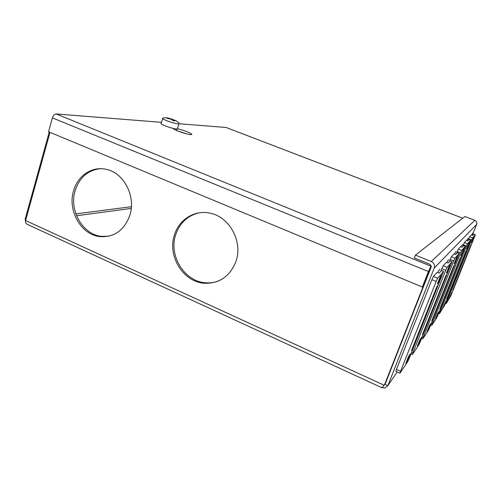 <?xml version="1.0" encoding="UTF-8"?>
<svg xmlns="http://www.w3.org/2000/svg" width="502" height="502" viewBox="0 0 502 502"><rect width="100%" height="100%" fill="white"/><g stroke="black" fill="none" stroke-linecap="round" stroke-linejoin="round"><path stroke-width="0.75" d="M129.836 215.32C124.207 230.393 114.224 237.49 99.873 236.618C81.111 234.81 67.324 210.533 73.574 190.754C77.672 175.644 92.192 165.905 106.28 169.362C123.9 172.77 136.136 196.464 129.836 215.32M108.677 236.222L101.366 236.342C82.654 234.534 68.906 210.344 75.149 190.628C79.473 177.513 87.85 170.203 100.275 168.697M235.884 261.624C229.985 276.269 219.65 283.486 204.872 283.272C183.412 282.457 167.015 256.026 174.483 234.817C179.063 219.688 194.312 209.936 209.378 213.055C229.251 216.199 243.282 241.688 235.884 261.624M199.219 212.835C187.71 215.54 179.898 222.769 175.769 234.534C168.321 255.669 184.667 282.005 206.065 282.814C210.238 283.09 214.285 282.519 218.207 281.095M384.174 385.078L385.04 384.375L387.845 385.661L384.758 388.021L382.367 387.632M384.701 384.331L430.132 268.783L384.701 384.331M397.176 371.951L387.845 385.661L434.217 268.049C435.027 265.15 434.054 262.979 431.293 261.542L415.455 255.135L414.345 257.997L430.17 264.41L431.262 266.851L385.04 384.375M25.64 222.104L25.144 219.242L25.853 219.569M25.583 220.535C25.433 222.549 26.041 223.842 27.397 224.413L382.022 387.776L384.093 385.203L25.583 220.535L49.987 132.359M49.252 132.051L25.144 219.242M472.338 235.212L476.687 224.369C477.207 222.549 476.599 221.206 474.861 220.34L464.839 216.513L415.455 255.135M177.03 129.033L176.585 130.482M173.215 128.43L173.297 128.612C173.999 130.043 187.284 134.605 190.873 134.649L191.814 134.197C189.279 132.352 184.391 130.495 177.156 128.631M186.888 133.927L177.62 130.915M431.35 265.828L430.973 266.198L56.155 113.954L161.431 122.331M179.095 123.737L226.082 127.47L462.681 218.201M428.438 271.532L422.339 287.037L48.55 131.756L52.384 117.876L428.438 271.532L430.973 266.198M56.155 113.954C54.498 114.073 53.237 115.385 52.384 117.876M430.741 268.175L428.89 271.067L422.339 287.037M161.111 123.373L161.01 123.712C163.068 125.243 167.273 126.849 173.623 128.525C176.478 129.165 177.752 129.202 177.444 128.644L178.919 123.894M175.769 120.605C180.682 123.781 178.16 122.356 179.019 123.567C179.333 124.107 178.066 124.05 175.211 123.392C168.86 121.691 164.65 120.091 162.573 118.591L163.445 117.888C164.869 117.587 166.871 117.732 169.444 118.328L166.72 118.152L171.37 119.3L172.958 120.53L174.721 120.957L173.064 119.677L175.769 120.605L168.396 117.995M169.444 118.328L167.95 118.014M169.689 118.867L169.802 118.503M439.67 269.285L438.039 271.889L439.67 269.285M436.941 286.51L438.07 285.123L412.87 348.57L411.502 350.578L436.941 286.51M412.38 348.357L412.87 348.57M409.287 358.215L443.617 271.356L437.675 278.215L436.175 281.434L400.571 371.285L400.069 373.099L407.831 361.396L409.287 358.215M408.308 359.225L405.88 363.272L408.59 356.439L410.435 353.722L408.308 359.225L407.611 358.911M438.823 282.199L437.355 283.963L440.198 276.815L441.634 275.134L438.823 282.199L438.164 281.929M441.496 270.496L439.099 273.132L437.179 272.348L433.414 276.47L431.908 279.683L436.175 281.434M428.658 272.53L429.015 272.561M400.571 371.285L396.467 369.434L431.908 279.683M396.467 369.434L395.883 371.367L399.943 373.199M426.323 279.413L426.003 279.281M393.01 363.203L393.198 363.636M425.953 280.348L425.514 280.524M425.721 280.009L426.16 279.827M448.524 259.609L447.106 261.918L448.524 259.609M445.996 275.435L446.943 274.274L423.632 332.77L422.477 334.464L445.996 275.435M423.224 332.594L423.632 332.77M420.262 341.749L452.051 261.611L447.075 267.359L445.732 270.271L412.926 352.749L412.418 354.481L418.957 344.629L420.262 341.749M419.477 342.515L417.394 346.01L419.904 339.703L421.454 337.413L419.477 342.515L418.888 342.251M447.702 271.5L446.473 272.981L449.089 266.411L450.294 265.006L447.702 271.5L447.15 271.281M450.093 260.827L448.085 263.042L446.322 262.333L443.172 265.784L441.823 268.683L445.732 270.271M440.825 271.193L441.823 268.683M456.011 251.42L454.768 253.485L456.011 251.42M453.657 266.06L454.473 265.062L432.787 319.328L431.802 320.778L453.657 266.06M432.442 319.178L432.787 319.328M429.612 327.724L459.204 253.347L454.969 258.235L453.758 260.889L423.355 337.112L422.841 338.768L428.419 330.36L429.612 327.724M428.965 328.308L427.158 331.364L429.492 325.516L430.816 323.558L428.965 328.308L428.463 328.088M455.226 262.439L454.178 263.701L456.6 257.626L457.629 256.422L455.226 262.439L454.756 262.251M459.204 253.347L457.372 252.619L455.678 254.514L454.046 253.861L451.373 256.798L450.15 259.446L453.758 260.889M449.227 261.755L450.15 259.446M462.436 244.405L461.325 246.262L462.436 244.405M460.234 258.015L460.936 257.156L440.668 307.757L439.815 309.012L460.234 258.015M437.662 315.645L465.348 246.256L461.702 250.46L460.598 252.901L432.26 323.746L431.758 325.327L436.577 318.067L437.662 315.645M437.135 316.078L435.548 318.783L437.731 313.33L438.873 311.642L437.135 316.078L436.702 315.896M461.677 254.665L460.773 255.75L463.039 250.103L463.923 249.067L461.677 254.665L461.275 254.508M463.653 245.585L462.179 247.216L460.66 246.614L458.357 249.136L457.247 251.571L460.598 252.901M456.387 253.717L457.247 251.571M468.008 238.318L467.011 240.012L468.008 238.318M465.938 251.038L446.78 298.79L465.938 251.038M444.678 305.122L470.681 240.094L467.513 243.752L466.49 246.011L439.965 312.188L439.476 313.7L444.678 305.122M444.239 305.448L442.827 307.858L445.876 301.275L444.239 305.448L443.862 305.291M467.28 247.919L466.49 248.867L468.611 243.589L469.383 242.686L467.28 247.919L466.929 247.781M470.681 240.094L469.075 239.473L467.808 240.891L466.389 240.339L464.388 242.529L463.365 244.781L466.49 246.011M462.562 246.783L463.365 244.781M472.878 232.991L471.98 234.547L472.878 232.991M470.932 244.932L452.886 289.823L470.932 244.932M450.84 295.879L475.35 234.698L472.57 237.904L471.629 240.006L446.698 302.097L446.215 303.547L450.84 295.879M450.47 296.117L449.215 298.288L452.02 292.183L450.47 296.117L450.137 295.979M472.181 242.014L471.491 242.849L473.48 237.892L474.158 237.101L472.181 242.014L471.874 241.895M475.35 234.698L473.844 234.114L472.733 235.363L471.397 234.848L469.646 236.768L468.699 238.864L471.629 240.006M467.946 240.74L468.699 238.864M387.224 378.815L386.414 379.97M76.555 215.741L131.235 208.43M75.865 213.896L131.38 206.698M476.687 224.369L434.217 268.049M431.293 261.542L474.861 220.34M161.01 123.712L162.755 118.252M173.134 119.733L172.901 120.474M171.364 119.3L171.496 118.874M172.017 119.746L172.205 119.125M169.563 118.485L169.444 118.861M441.434 270.509L443.586 271.381M437.675 278.215L433.414 276.47M407.091 360.223L407.724 360.505M438.66 280.674L439.388 280.976M441.001 275.874L441.352 276.018M450.049 260.839L452.032 261.636M412.926 352.749L411.678 352.197M447.075 267.359L443.172 265.784M418.411 343.443L418.95 343.675M447.602 270.145L448.211 270.39M449.698 265.696L450.03 265.828M457.353 252.638L459.186 253.366M423.355 337.112L422.295 336.654M454.969 258.235L451.373 256.798M428.03 329.174L428.488 329.368M455.17 261.216L455.69 261.423M463.622 245.597L465.335 246.269M432.26 323.746L431.356 323.357M461.702 250.46L458.357 249.136M436.301 316.887L436.696 317.057M461.658 253.548L462.104 253.723M469.063 239.479L470.669 240.107M439.965 312.188L439.181 311.855M467.513 243.752L464.388 242.529M443.492 306.207L443.831 306.352M467.28 246.896L467.669 247.047M473.838 234.127L475.338 234.71M446.698 302.097L446.008 301.809M472.57 237.904L469.646 236.768M472.206 241.067L472.545 241.205M101.366 236.342L99.873 236.618M206.065 282.814L204.872 283.272M384.934 383.741L385.749 382.568M191.689 134.592L191.814 134.197M226.138 127.483L462.693 218.188M173.058 119.677L172.832 120.411M443.617 271.356L441.465 270.484M452.051 261.611L450.074 260.814M412.324 354.563L410.975 353.966M422.766 338.831L421.624 338.335M465.348 246.256L463.635 245.578M431.701 325.378L430.716 324.957M439.426 313.744L438.572 313.38M446.171 303.578L445.425 303.264"/></g></svg>
